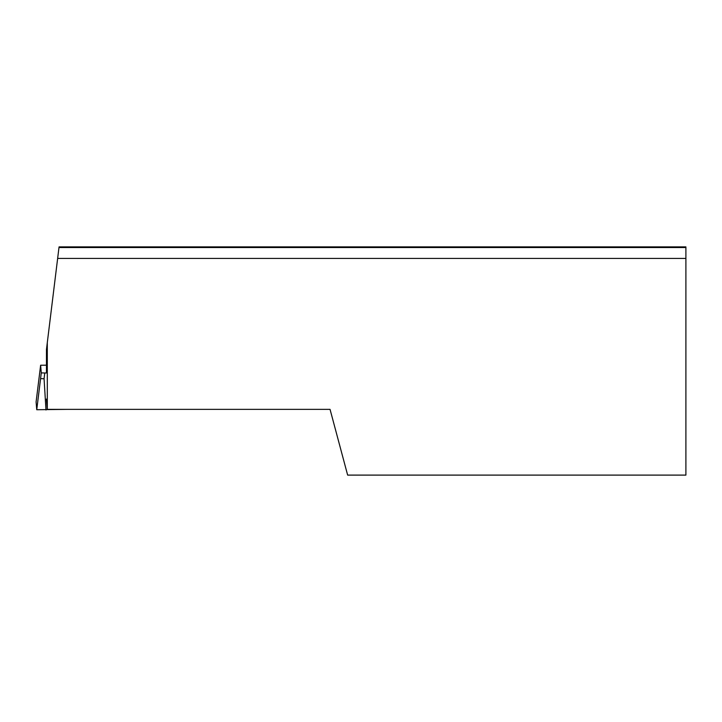 <?xml version="1.0" encoding="UTF-8"?>
<svg xmlns="http://www.w3.org/2000/svg" width="722" height="722" viewBox="0 0 722 722"><rect width="100%" height="100%" fill="white"/><g stroke="black" fill="none" stroke-linecap="round" stroke-linejoin="round"><path stroke-width="1.08" d="M67.029 409.365L36.75 409.726L36.1 401.928L40.631 365.224L46.452 365.197M45.982 410.006L44.069 378.752L44.764 372.994L41.271 372.895L40.631 365.224L36.1 401.928M47.3 372.922L44.764 372.994M44.069 378.752L40.576 378.644L41.271 372.895M46.452 399.085L47.3 409.365L47.3 342.616L46.461 349.502L46.452 372.949L46.461 349.502M47.3 342.616L59.06 246.897L685.9 246.897L685.9 475.103L347.643 475.103L330.053 409.365L47.3 409.365M685.9 258.422L57.643 258.422M58.978 247.547L685.9 247.547M36.75 409.726L40.576 378.644"/></g></svg>

